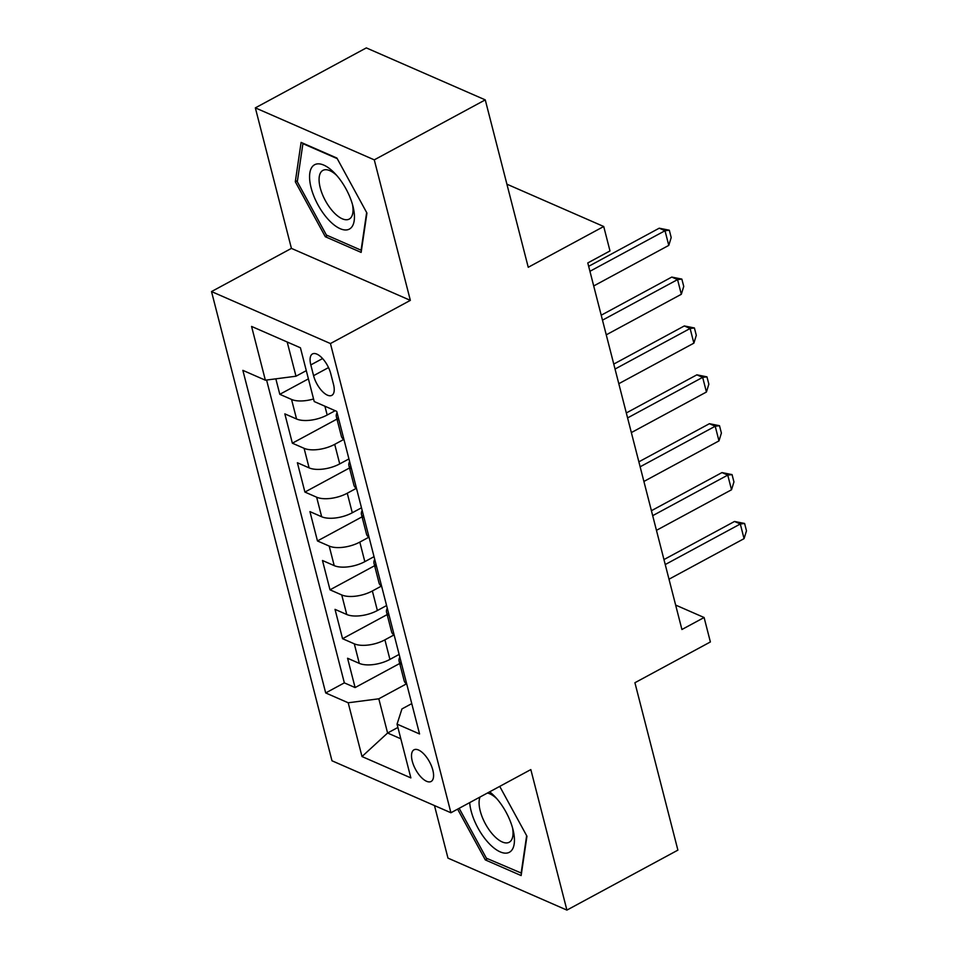 <?xml version="1.0" encoding="UTF-8"?>
<svg xmlns="http://www.w3.org/2000/svg" width="958" height="958" viewBox="0 0 958 958"><rect width="100%" height="100%" fill="white"/><g stroke="black" fill="none" stroke-linecap="round" stroke-linejoin="round"><path stroke-width="1.44" d="M432.836 770.148A17.998 7.939 -118.4 0 0 414 749.815A17.998 7.939 -118.4 0 0 412.263 761.155A17.998 7.939 -118.4 0 0 431.112 781.477A17.998 7.939 -118.4 0 0 432.836 770.148M434.477 805.582L447.973 858.117L566.908 910.1L677.893 850.129L634.915 682.731L710.381 641.956L704.106 617.515L675.641 605.073M211.514 291.567L331.983 760.784L450.919 812.755L330.438 343.551L211.514 291.567L291.424 248.385L410.347 300.369L374.279 159.854L255.343 107.871L291.424 248.385M255.343 107.871L366.327 47.9L485.263 99.883L528.241 267.282L603.72 226.507L506.914 184.187M374.279 159.854L485.263 99.883M275.832 378.829L279.808 394.313L308.404 378.865M335.168 410.707L327.181 415.018A22.489 9.927 165.6 0 1 296.561 418.993L284.837 413.868L292.358 443.195L336.965 419.089M348.94 458.918L339.731 463.9A22.489 9.927 -14.4 0 1 309.111 467.875L297.387 462.738L304.907 492.065L349.514 467.971M361.489 507.8L352.281 512.769A22.489 9.927 -14.4 0 1 321.66 516.745L309.937 511.62L317.457 540.947L362.064 516.841M374.039 556.67L364.83 561.651A22.489 9.927 -14.4 0 1 334.21 565.627L322.475 560.502L330.007 589.817L374.614 565.723M386.589 605.552L377.38 610.521A22.489 9.927 -14.4 0 1 346.76 614.497L335.025 609.372L342.557 638.699L387.164 614.593M603.72 226.507L609.995 250.936L587.793 262.935L681.916 629.502L704.106 617.515M310.811 364.914L313.577 375.668A17.436 7.688 -118.4 0 0 331.827 395.355A17.436 7.688 -118.4 0 0 333.504 384.374L330.738 373.62A17.436 7.688 -118.4 0 0 312.488 353.933A17.436 7.688 -118.4 0 0 310.811 364.914L322.595 358.543M411.76 703.615L401.953 708.92L397.055 724.128L419.556 733.96L336.725 411.377L314.224 401.546L300.429 347.79L251.571 326.427L265.366 380.194L242.865 370.363L325.696 692.945L348.197 702.777L378.805 698.801L387.595 733.014L400.815 738.798M397.055 724.128L410.862 777.896L362.004 756.545L348.197 702.777M393.966 634.95L384.912 639.848A22.489 9.927 165.6 0 1 354.292 643.824L342.557 638.699M399.127 654.422L389.93 659.403L384.912 639.848M381.416 586.08L372.363 590.978A22.489 9.927 165.6 0 1 341.743 594.954L330.007 589.817M368.866 537.199L359.813 542.096A22.489 9.927 165.6 0 1 329.193 546.072L317.457 540.947M356.316 488.329L347.263 493.226A22.489 9.927 165.6 0 1 316.643 497.202L304.907 492.065M343.766 439.447L334.713 444.344A22.489 9.927 165.6 0 1 304.093 448.32L292.358 443.195M313.565 398.959A22.489 9.927 165.6 0 1 291.543 399.45L279.808 394.313M266.587 380.039L344.341 682.862L355.107 687.569L399.714 663.475M389.93 659.403A22.489 9.927 -14.4 0 1 359.31 663.379L347.574 658.254L355.107 687.569M343.97 439.578A22.489 9.927 165.6 0 1 341.395 436.345L336.378 416.802A22.489 9.927 165.6 0 1 337.072 412.73M338.952 420.035A22.489 9.927 165.6 0 1 336.378 416.802M287.196 342.006L295.986 376.219L265.366 380.194M306.297 370.65L295.986 376.219M410.347 300.369L330.438 343.551M566.908 910.1L530.828 769.585L450.919 812.755M397.905 727.445L387.595 733.014L362.004 756.545M406.515 683.832L378.805 698.801M351.502 468.905A22.489 9.927 165.6 0 1 348.928 465.672A22.489 9.927 165.6 0 1 349.622 461.6M348.928 465.672L353.945 485.227A22.489 9.927 -14.4 0 0 356.52 488.46M364.052 517.787A22.489 9.927 165.6 0 1 361.477 514.554A22.489 9.927 165.6 0 1 362.172 510.482M361.477 514.554L366.495 534.097A22.489 9.927 -14.4 0 0 369.07 537.33M376.602 566.657A22.489 9.927 165.6 0 1 374.027 563.424A22.489 9.927 165.6 0 1 374.722 559.352M374.027 563.424L379.045 582.979A22.489 9.927 -14.4 0 0 381.619 586.212M389.152 615.539A22.489 9.927 165.6 0 1 386.577 612.306A22.489 9.927 165.6 0 1 387.272 608.234M386.577 612.306L391.594 631.849A22.489 9.927 -14.4 0 0 394.169 635.082M401.701 664.409A22.489 9.927 165.6 0 1 399.127 661.176A22.489 9.927 165.6 0 1 399.821 657.104M344.341 682.862L325.696 692.945M399.127 661.176L404.144 680.731A22.489 9.927 -14.4 0 0 406.719 683.964M295.303 181.745L325.325 236.734L361.142 252.397L366.938 213.059L336.917 158.058L301.099 142.407L295.303 181.745L297.483 180.571M457.613 809.139L485.323 859.913L521.14 875.564L526.948 836.226L499.729 786.386M327.54 235.536L325.325 236.734M487.55 858.715L485.323 859.913M589.936 271.294L665.008 230.734L659.224 228.196L669.319 230.219L671.199 237.56L668.78 245.392L593.709 285.951M588.667 266.324L659.224 228.196M668.78 245.392L665.008 230.734L669.319 230.219M352.903 206.054A36.548 16.118 -118.4 0 0 334.977 173.53A36.548 16.118 -118.4 0 0 311.111 187.792A36.548 16.118 -118.4 0 0 339.767 228.507A36.548 16.118 -118.4 0 0 353.203 207.263A36.548 16.118 -118.4 0 0 352.903 206.054M336.749 175.47A27.674 12.203 -118.4 0 0 322.906 170.392A27.674 12.203 -118.4 0 0 320.235 187.816A27.674 12.203 -118.4 0 0 349.215 219.083A27.674 12.203 -118.4 0 0 352.544 204.713M366.651 212.52L361.094 250.206L326.391 235.033L297.303 181.757L302.92 143.64L337.228 158.633M469.683 802.612A36.548 16.118 -118.4 0 0 488.628 843.04A36.548 16.118 -118.4 0 0 513.201 830.43A36.548 16.118 -118.4 0 0 495.394 797.14A36.548 16.118 -118.4 0 0 494.975 796.697A36.548 16.118 -118.4 0 0 489.634 791.835M496.747 798.649A27.674 12.203 -118.4 0 0 487.394 793.044M480.018 797.032A27.674 12.203 -118.4 0 0 493.502 835.28A27.674 12.203 -118.4 0 0 509.213 842.25A27.674 12.203 -118.4 0 0 512.542 827.88M521.499 873.157L486.389 858.2L459.157 808.301M526.649 835.699L521.104 873.373M602.486 320.164L677.557 279.604L671.774 277.078L681.856 279.101L683.749 286.43L681.33 294.274L606.258 334.833M601.217 315.206L671.774 277.078M681.33 294.274L677.557 279.604L681.856 279.101M615.036 369.046L690.107 328.486L684.323 325.948L694.406 327.971L696.298 335.312L693.879 343.144L618.796 383.703M613.767 364.076L684.323 325.948M693.879 343.144L690.107 328.486L694.406 327.971M627.586 417.916L702.657 377.356L696.873 374.829L706.956 376.853L708.848 384.182L706.429 392.026L631.346 432.585M626.316 412.958L696.873 374.829M706.429 392.026L702.657 377.356L706.956 376.853M640.136 466.797L715.207 426.238L709.423 423.699L719.506 425.723L721.398 433.064L718.979 440.896L643.896 481.455M638.866 461.828L709.423 423.699M718.979 440.896L715.207 426.238L719.506 425.723M652.685 515.667L727.757 475.108L721.973 472.581L732.056 474.605L733.948 481.934L731.517 489.778L656.446 530.337M651.404 510.71L721.973 472.581M731.517 489.778L727.757 475.108L732.056 474.605M665.235 564.549L740.306 523.99L734.523 521.463L744.606 523.475L746.486 530.816L744.067 538.647L668.995 579.207M663.954 559.58L734.523 521.463M744.067 538.647L740.306 523.99L744.606 523.475M377.38 610.521L372.363 590.978M364.83 561.651L359.813 542.096M352.281 512.769L347.263 493.226M339.731 463.9L334.713 444.344M327.181 415.018L324.918 406.228M296.561 418.993L291.543 399.45M359.31 663.379L354.292 643.824M346.76 614.497L341.743 594.954M334.21 565.627L329.193 546.072M321.66 516.745L316.643 497.202M309.111 467.875L304.093 448.32M328.534 367.573L313.577 375.668"/></g></svg>
